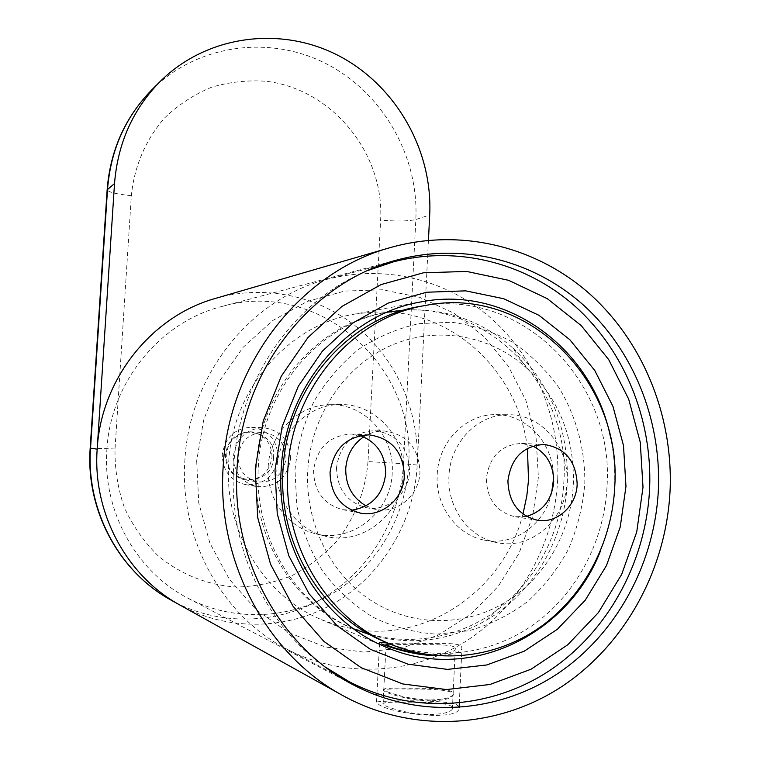 <?xml version="1.0" encoding="UTF-8"?>
<svg xmlns="http://www.w3.org/2000/svg" width="760" height="760" viewBox="0 0 760 760"><rect width="100%" height="100%" fill="white"/><g stroke="black" fill="none" stroke-linecap="round" stroke-linejoin="round"><path stroke-width="0.57" stroke-dasharray="3.8 2.85" d="M428.44 240.302L417.221 465.034C414.371 519.887 384.056 572.603 337.221 601.407C290.349 629.992 229.216 632.272 180.101 605.15C229.216 632.272 290.349 629.992 337.221 601.407C384.056 572.603 414.371 519.887 417.221 465.034C419.653 413.202 397.784 361.674 359.014 328.823C320.093 296.21 265.658 284.012 215.574 298.376M286.017 458.517C285.437 443.403 277.923 434.71 263.492 432.469C248.891 433.209 240.416 441.104 238.06 456.142C238.364 470.041 244.995 478.648 257.944 481.963C273.894 482.619 283.252 474.8 286.017 458.517M272.051 457.045C271.491 442.396 264.195 433.969 250.163 431.794C235.98 432.506 227.743 440.154 225.445 454.727C225.73 468.198 232.17 476.548 244.758 479.769C260.252 480.405 269.353 472.834 272.051 457.045M277.97 457.425C277.267 439.784 268.46 429.723 251.531 427.253C234.755 428.25 225.007 437.389 222.309 454.66C222.632 470.62 230.223 480.567 245.081 484.519C263.739 485.45 274.702 476.425 277.97 457.425M290.538 458.745C289.816 440.601 280.772 430.264 263.416 427.719C246.202 428.754 236.208 438.149 233.443 455.914C233.776 472.321 241.575 482.552 256.823 486.609C275.966 487.559 287.204 478.277 290.538 458.745M273.552 457.206C273.049 488.214 223.934 486.144 226.803 454.879C227.648 423.586 276.545 426.379 273.552 457.206M106.885 449.635C110.532 382.09 160.293 321.869 221.863 306.479C318.25 278.464 416.641 365.37 408.604 464.607C405.925 515.783 377.91 564.965 334.571 592.268C291.166 619.352 234.469 622.421 188.233 598.348C136.097 571.748 102.344 510.758 106.885 449.635M430.065 714.542C443.033 714.163 450.48 712.31 452.399 709.004C455.658 703.047 428.127 701.945 405.65 702.183C392.492 701.945 384.969 702.373 383.078 703.456C379.99 705.365 407.075 714.6 430.065 714.542M430.74 700.815C407.759 700.786 380.693 691.514 383.772 689.918C385.643 689.025 393.158 688.721 406.315 689.016C428.763 688.845 456.294 689.51 453.055 695.39C451.136 698.639 443.697 700.454 430.74 700.815M196.678 460.845L198.74 502.816L209.874 543.067L229.425 579.386L256.272 609.786L288.866 632.69L325.375 647.007L363.793 652.128L402.116 648.005L438.416 635.056L470.953 614.099L498.237 586.331L519.089 553.185L532.656 516.278L538.394 477.356L536.114 438.197L525.939 400.558L508.317 366.159L483.997 336.575L454.034 313.243L419.729 297.341L382.651 289.769L344.546 291.089L307.297 301.425L272.84 320.473L243.019 347.415L219.535 380.988L203.766 419.472L196.678 460.845M336.519 467.599C337.031 489.06 347.044 502.426 366.548 507.699C387.505 512.04 408.984 493.553 409.564 471.133C408.538 447.402 396.901 433.912 374.661 430.654C352.697 432.06 339.976 444.372 336.519 467.599M366.054 505.922L376.257 509.456C397.565 513.864 419.377 495.036 419.947 472.216C418.902 448.067 407.075 434.33 384.484 431.015L374.661 430.654M363.66 436.858C370.091 432.744 377.036 430.796 384.484 431.015M421.106 301.891L354.407 314.146C288.23 325.08 232.094 389.395 228.674 462.992C223.972 529.948 263.72 596.039 321.613 619.732L337.639 625.452L354.141 629.194M354.702 629.289C429.144 642.342 504.317 588.383 522.966 514.083M354.407 314.146L370.965 312.094L387.562 312.008M388.123 312.037C458.745 315.238 519.099 375.839 527.44 448.343M600.552 550.753C608.988 529.91 613.69 508.231 614.64 485.697C615.267 469.832 613.985 454.176 610.803 438.719M390.174 644.072L408.519 644.698C430.948 644.727 458.451 643.663 455.24 649.392C453.349 652.564 445.93 654.293 432.991 654.597L424.394 654.122M368.372 270.303C294.51 299.801 238.079 379.591 233.614 467.447C228.456 546.126 265.468 625.337 325.964 667.47M557.726 478.572C560.149 417.99 535.467 357.846 491.615 318.734C447.592 279.927 385.766 264.109 327.854 279.138C251.598 297.986 189.211 374.319 184.861 460.57C179.341 538.612 222.195 616.36 287.441 649.458C345.183 679.383 415.226 674.49 468.226 639.758C521.179 604.741 554.819 542.735 557.726 478.572M430.777 699.96C443.716 699.589 451.155 697.784 453.093 694.535C456.161 688.55 428.222 688.047 406.353 688.189C393.224 687.895 385.709 688.189 383.809 689.073C380.921 690.774 408.338 699.979 430.777 699.96M435.423 655.586C450.756 655.158 459.572 652.887 461.899 648.764L461.681 646.665L459.125 645.031C448.372 641.25 404.615 645.477 387.429 642.931M456.294 704.52L458.859 706.458L459.059 708.719C457.035 721.364 390.317 713.697 378.689 704.378L376.533 702.069C378.309 700.806 442.177 699.172 456.294 704.52M376.969 693.642L379.591 642.514L381.786 643.957M385.339 642.058C434.948 662.549 492.147 654.692 535.049 623.551C577.866 592.135 604.751 539.514 607.097 485.155C614.061 380.589 519.716 286.624 420.08 306.403M584.811 483.73C585.247 449.512 576.27 416.195 558.894 387.638C545.899 369.635 530.413 354.464 512.439 342.133C493.363 331.749 473.09 325.118 451.63 322.259L419.301 323.608C397.831 328.282 377.634 336.841 358.71 349.267C340.983 363.745 326.069 381.14 313.956 401.46C303.82 423.044 297.502 445.882 294.975 469.965L296.837 505.913C301.824 529.52 310.498 551.38 322.858 571.491C337.07 590.073 353.808 605.34 373.074 617.281C393.347 627 414.476 632.633 436.468 634.172L468.958 630.743C490.086 624.672 509.58 615.001 527.431 601.73C543.942 586.682 557.602 569.183 568.423 549.252C577.362 528.333 582.825 506.492 584.811 483.73M526.167 367.602C558.591 398.24 574.322 436.762 573.363 483.189C571.548 532.228 544.473 579.614 503.329 603.44C462.631 627.256 410.324 626.487 369.987 599.82C329.735 573.078 304.959 522.025 307.772 470.573C310.812 416.271 344.175 366.624 389.832 346.009C435.575 325.432 489.45 334.695 526.167 367.602L512.867 348.042C481.755 320.72 445.626 308.047 404.481 310.004M512.867 348.042C550.316 383.458 568.471 427.889 567.331 481.337C565.221 537.823 533.995 592.534 486.257 620.264C449.796 641.098 411.236 646 370.557 634.961M353.628 628.824C294.31 604.105 253.602 535.771 258.352 466.564C261.801 390.459 319.181 323.912 387.001 312.246M352.953 628.558C399.94 647.966 454.262 640.756 495.121 611.486C535.885 581.97 561.592 532.342 563.92 481.004C570.731 382.223 480.899 293.541 386.298 312.36C317.974 323.114 259.692 389.785 256.243 466.288C251.427 535.914 292.942 604.552 352.953 628.558L353.675 628.862M268.185 466.858C269.524 433.086 298.661 404.367 330.21 404.69C364.885 403.541 394.81 436.81 392.207 472.796C391.286 512.059 351.728 543.913 314.972 533.567C286.872 526.946 265.99 497.411 268.185 466.858M553.289 474.145C552.264 442.006 525.844 414.295 495.938 414.666C466.032 413.782 438.226 441.835 437.19 474.943C435.195 505.751 456.75 535.211 484.481 540.142C514.026 546.573 545.082 524.229 551.656 492.784M324.624 536.009C296.02 529.274 274.749 499.149 276.973 467.989C278.322 433.542 307.981 404.244 340.091 404.577C375.383 403.398 405.83 437.323 403.199 474.012C402.277 514.035 362.045 546.544 324.624 536.009L314.972 533.567M360.249 435.584L351.557 434.045C329.707 435.29 317.043 447.402 313.557 470.373C314.003 491.245 323.722 504.345 342.722 509.684L351.576 510.226M566.989 481.821C569.192 446.756 541.234 414.238 508.649 414.741C478.258 413.839 449.996 442.434 448.951 476.188C446.937 507.594 468.873 537.624 497.068 542.63C531.344 550.316 566.314 519.251 566.989 481.821M532.779 446.053L521.664 443.422C501.229 444.609 489.45 456.342 486.324 478.591C486.998 499.425 496.584 512.145 515.081 516.771L526.509 516.401M417.221 465.034L403.484 463.752C400.662 517.332 370.947 568.784 325.109 596.856C279.233 624.711 219.459 626.857 171.484 600.362M368.001 461.586C365.437 490.903 355.195 517.246 337.278 540.607C324.283 554.828 309.31 566.428 292.353 575.406C274.578 582.616 256.11 586.492 236.93 587.043C208.192 585.39 180.68 574.569 158.08 555.769C144.077 541.928 132.857 525.939 124.431 507.794C117.866 488.813 114.731 469.205 115.016 448.979L131.347 195.728C134.207 166.326 145.93 139.127 164.825 117.714C178.562 104.633 194.094 94.496 211.413 87.286C229.358 81.966 247.684 79.971 266.38 81.301C332.471 89.186 384.512 153.672 380.627 220.105L368.001 461.586L403.484 463.752L415.834 219.516L429.704 215.004M115.016 448.979L90.184 448.096M131.347 195.728C116.622 194.142 108.556 192.185 107.141 189.867L107.16 189.648M152.161 89.462C197.866 44.032 270.123 34.751 326.515 63.887C383.012 93.014 418.988 156.522 415.834 219.516C408.471 221.255 396.739 221.454 380.627 220.105M250.163 431.794L263.492 432.469M244.758 479.769L257.944 481.963M251.531 427.253L263.416 427.719M245.081 484.519L256.823 486.609M221.863 306.479L398.858 259.521M188.233 598.348L354.131 685.292M383.078 703.456L383.772 689.918M452.399 709.004L453.045 695.39M376.257 509.456L366.548 507.699M385.424 646.874L321.613 619.732M381.425 265.012L327.854 279.138M337.867 675.783L287.441 649.458M383.809 689.073L386.08 644.547M453.093 694.535L455.24 649.392M459.059 708.719L459.116 707.569M459.325 703.114L461.899 648.764M376.533 702.069L376.874 695.466M503.329 603.44L486.257 620.264M386.298 312.36L387.049 312.227M340.091 404.577L330.21 404.69M342.722 509.684L360.126 513.047M351.557 434.045L369.17 434.844M495.938 414.666L508.649 414.741M484.481 540.142L497.068 542.63M521.664 443.422L544.217 444.495M515.081 516.771L537.519 520.258"/><path stroke-width="1.14" d="M389.956 247.694L215.574 298.376C151.915 315.941 101.052 378.86 97.175 449.151C92.463 512.639 126.616 576.146 180.101 605.15L171.484 600.362C119.244 572.033 85.918 510.103 90.535 448.191L107.54 189.126C110.694 149.758 125.571 116.536 152.161 89.462L160.16 81.491C132.962 109.193 117.743 143.213 114.522 183.559L97.175 449.151C92.463 512.639 126.616 576.146 180.101 605.15L342.655 695.476C412.623 734.074 498.161 728.678 562.428 686.147C626.667 643.245 667.033 567.036 670.158 488.509C672.723 414.314 642.475 340.803 589.038 293.322C535.401 246.23 460.113 227.63 389.956 247.694C300.865 272.08 228.228 363.698 223.126 467.352C216.704 560.918 266.484 654.322 342.655 695.476M428.44 240.302L429.704 215.004C432.877 150.527 396.131 85.5 338.418 55.584C280.801 25.669 206.929 35.017 160.16 81.491M237.063 468.017C241.841 368.505 312.769 280.858 398.858 259.521C464.388 242.43 534.071 260.832 583.651 305.273C633.033 350.084 660.886 418.731 658.454 487.958C655.49 561.269 618.127 632.386 558.657 672.961C499.13 713.193 419.872 719.473 354.131 685.292C280.012 647.615 230.907 558.011 237.063 468.017M363.66 436.858C352.82 444.344 346.845 454.945 345.733 468.635C345.572 485.412 352.345 497.838 366.054 505.922M354.141 629.194L354.702 629.289M522.966 514.083L526.813 495.928L528.514 480.101L527.44 448.343M387.562 312.008L388.123 312.037M610.803 438.719C594.054 349.875 507.519 284.705 421.106 301.891C347.558 313.994 284.838 386.555 281.152 469.898C276.013 545.718 320.758 620.464 385.424 646.874C468.255 683.686 568.062 635.512 600.552 550.753M424.394 654.122C403.303 651.918 383.762 644.594 386.099 644.204L390.174 644.072M274.997 469.813L277.248 513.722L288.828 555.817L309.073 593.76L336.803 625.48L370.415 649.334L407.997 664.173L447.498 669.399L486.837 664.952L524.048 651.292L557.346 629.299L585.219 600.229L606.471 565.573L620.226 527.041L625.964 486.419L623.494 445.578L612.94 406.334L594.776 370.481L569.762 339.644L538.973 315.315L503.737 298.737L465.671 290.852L426.559 292.239L388.322 303.041L352.953 322.952L322.363 351.139L298.291 386.251L282.169 426.531L274.997 469.813M255.237 468.873L257.706 517.569L270.56 564.243L293.056 606.271L323.855 641.364L361.152 667.679L402.819 683.962L446.528 689.567L490 684.475L531.04 669.227L567.701 644.822L598.339 612.664L621.661 574.417L636.737 531.943L643.007 487.226L640.262 442.272L628.663 399.085L608.703 359.594L581.219 325.594L547.352 298.699L508.573 280.298L466.602 271.434L423.415 272.792L381.121 284.563L341.924 306.432L307.971 337.497L281.209 376.314L263.255 420.907L255.237 468.873M325.964 667.47L349.363 681.786C414.219 715.388 492.385 709.175 551.133 669.531C609.824 629.546 646.722 559.455 649.676 487.169C652.099 418.921 624.635 351.243 575.918 307.04C527.012 263.197 458.27 245.034 393.604 261.791L368.372 270.303M381.786 643.957C388.398 646.874 414.513 655.586 435.423 655.586M387.429 642.931L379.591 642.514M614.792 485.897C612.436 540.788 585.352 593.95 542.184 625.698C498.911 657.181 441.208 665.152 391.134 644.47C327.19 618.915 282.748 545.224 287.802 470.421C291.394 388.208 353.514 316.73 426.113 305.339C526.642 285.389 621.775 380.304 614.792 485.897M404.339 475.931C403.341 451.981 391.618 438.283 369.17 434.844C346.665 436.126 333.621 448.656 330.04 472.416C330.514 494 340.547 507.547 360.126 513.047C381.567 517.769 403.75 498.892 404.339 475.931M577.163 484.11C576.08 461.026 565.098 447.82 544.217 444.495C523.212 445.73 511.109 457.843 507.917 480.833C508.63 502.35 518.491 515.489 537.519 520.258C557.165 523.811 576.736 505.742 577.163 484.11M426.113 305.339L420.08 306.403C348.127 317.699 286.587 388.445 283.014 469.794C277.989 543.818 321.993 616.731 385.339 642.058L391.134 644.47M370.557 634.961L353.628 628.824M404.481 310.004L387.001 312.246M551.656 492.784L553.308 480.5L553.289 474.145M351.576 510.226C371.602 507.015 382.964 494.883 385.671 473.803C385.5 454.888 377.026 442.149 360.249 435.584M526.509 516.401C542.783 511.556 551.836 500.014 553.688 481.802C553.612 465.063 546.639 453.15 532.779 446.053M97.175 449.151L90.184 448.096L107.141 189.867L114.522 183.559M171.484 600.362C118.731 571.7 85.595 509.713 90.184 448.115M107.16 189.648C110.276 150.309 125.276 116.916 152.161 89.462M393.604 261.791L381.425 265.012M349.363 681.786L337.867 675.783M459.116 707.569L459.325 703.114M376.874 695.466L376.969 693.642M387.049 312.227L388.959 311.885M353.675 628.862L355.509 629.622"/></g></svg>
